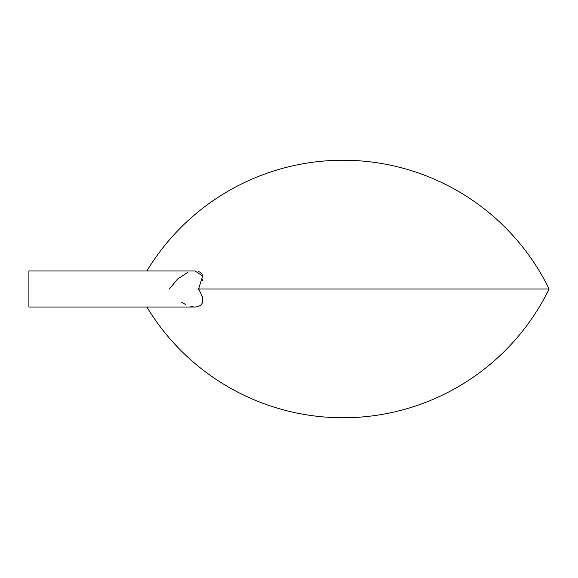 <?xml version="1.0" encoding="UTF-8"?>
<svg xmlns="http://www.w3.org/2000/svg" width="578" height="578" viewBox="0 0 578 578"><rect width="100%" height="100%" fill="white"/><g stroke="black" fill="none" stroke-linecap="round" stroke-linejoin="round"><path stroke-width="0.87" d="M199.143 289.918L198.521 289L199.143 288.082M202.524 280.778L202.777 279.47M202.394 275.092L201.845 274.023M201.498 273.546L199.945 272.187M199.923 272.173L198.211 271.414M181.759 302.251L185.632 304.512M190.885 306.477L194.006 306.99M201.498 304.454L202.394 302.908M202.683 302.005L202.871 300.777M202.791 298.595L202.56 297.374M202.524 297.222L202.322 296.492M187.532 272.628L177.54 279.029L169.354 289M198.521 289C205.089 300.134 203.926 306.145 195.032 307.026L28.9 307.026L28.9 270.974L195.032 270.974L202.69 276.053L198.521 289L549.1 289A229.199 229.199 0 0 0 146.87 270.974M146.87 307.026A229.199 229.199 0 0 0 549.1 289"/></g></svg>
